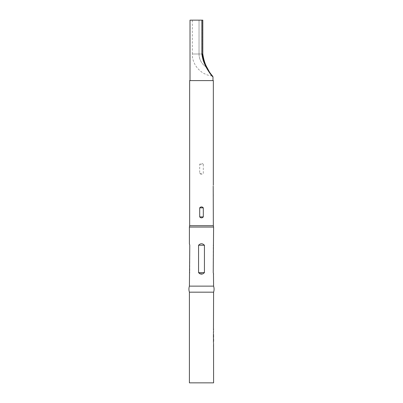 <?xml version="1.0" encoding="UTF-8"?>
<svg xmlns="http://www.w3.org/2000/svg" width="403" height="403" viewBox="0 0 403 403"><rect width="100%" height="100%" fill="white"/><g stroke="black" fill="none" stroke-linecap="round" stroke-linejoin="round"><path stroke-width="0.3" stroke-dasharray="2.02 1.51" d="M213.58 342.676L213.545 346.081M213.424 339.185L213.469 338.55L213.585 339.225M213.545 339.059L213.545 341.437M213.469 337.81L213.585 334.989M213.469 337.125L213.373 334.571L213.278 337.235L213.59 337.83M213.459 334.425L213.424 336.837M213.464 336.837L213.464 334.989M213.58 330.299L213.545 333.704M213.469 328.944L213.469 329.578M212.114 75.92C201.183 75.054 192.07 64.964 192.312 54.002L199.032 54.002L192.312 54.002L192.312 20.15L202.094 20.15L202.094 54.002L202.81 54.002L202.81 20.15L201.873 20.15L201.873 54.002C202.437 58.536 203.797 62.823 205.958 66.863C208.119 72.016 212.94 76.787 212.986 76.882M213.424 333.069L213.585 330.974M189.41 292.175L213.59 292.175M213.545 337.125L213.545 334.989M189.41 382.85L213.59 382.85M213.424 345.447L213.585 343.351M212.986 80.6L190.014 80.6L212.986 80.6M204.457 63.382L205.726 66.656C208.719 71.905 210.85 74.993 212.114 75.92C210.834 74.978 208.709 71.89 205.726 66.656C208.719 71.905 210.85 74.993 212.114 75.92C210.834 74.978 208.709 71.89 205.726 66.656C203.812 62.661 202.598 58.44 202.094 54.002L199.032 54.002L202.094 54.002L202.094 20.15L192.312 20.15M190.014 20.15L201.873 20.15M213.348 80.6L189.652 80.6M189.41 286.13L213.59 286.13M189.41 227.05L213.59 227.05M213.59 243.815L213.227 245.251L213.227 272.604L213.59 274.04M189.41 274.04L189.773 272.604L189.773 245.251L189.41 243.815M202.583 273.949L204.437 272.604L204.437 245.251C202.482 243.241 200.523 243.241 198.563 245.251L198.563 272.604L199.404 273.632M213.348 196.06L213.207 186.085M213.348 225.68L189.652 225.68M189.652 141.655L189.652 152.536M203.308 164.323L203.308 173.391C202.105 174.655 200.896 174.655 199.692 173.391L199.692 164.323C200.896 163.059 202.105 163.059 203.308 164.323L199.692 164.323M204.079 60.274L206.487 66.515L205.726 66.656L206.487 66.515L205.958 66.863M213.464 341.281L213.464 339.225M199.032 54.002L199.032 20.15L199.032 54.002A15.309 15.309 0 0 0 205.726 66.656A15.309 15.309 0 0 1 199.032 54.002M204.437 272.604L198.563 272.604M204.437 245.251L198.563 245.251M199.692 173.391L203.308 173.391M212.739 76.238L209.394 71.9M203.193 57.246L202.83 54.712"/><path stroke-width="0.6" d="M213.469 337.125L213.469 337.81M201.873 20.15L202.81 20.15L202.81 54.002L201.873 54.002L201.873 20.15L190.014 20.15L190.014 80.6M213.323 185.259L213.348 80.6L189.652 80.6L189.652 225.68L213.348 225.68L213.59 227.05L189.41 227.05L189.41 243.815L189.773 245.251L189.41 286.13A9.687 9.687 0 0 0 189.41 292.175L189.41 382.85L213.59 382.85L213.545 343.311M189.652 225.68L189.41 227.05M199.692 216.915C200.896 218.179 202.105 218.179 203.308 216.915L203.308 207.847C202.105 206.583 200.896 206.583 199.692 207.847L199.692 216.915L203.308 216.915M213.207 186.085L213.348 225.68M198.563 245.251C200.523 243.241 202.482 243.241 204.437 245.251L204.437 272.604C202.477 274.614 200.518 274.614 198.563 272.604L198.563 245.251L204.437 245.251M213.464 273.773L213.59 286.13L189.41 286.13M213.59 274.04L213.227 272.604L213.59 227.05M213.59 286.13A9.687 9.687 0 0 1 213.59 292.175L189.41 292.175M213.459 337.83L213.459 342.676M213.424 337.235L213.399 334.571M213.585 336.837L213.494 334.571M213.459 333.704L213.545 336.837M213.424 333.11L213.545 330.934M213.59 292.175L213.459 330.299M213.545 329.578L213.545 328.944M213.545 335.014L213.459 334.425M213.59 339.185L213.59 341.321L213.464 339.185M213.459 346.081L213.545 345.447M202.83 54.712L202.81 54.002C203.616 59.251 204.84 63.422 206.487 66.515L205.958 66.863C209.364 72.742 211.706 76.081 212.986 76.882L212.986 80.6M205.958 66.863C203.807 62.853 202.447 58.566 201.873 54.002M204.457 63.382L202.094 54.002M189.536 244.082L189.41 243.815M199.404 273.632L202.583 273.949M198.563 272.604L204.437 272.604M199.692 207.847L203.308 207.847M209.394 71.9L206.487 66.515C207.983 69.921 209.822 72.862 211.988 75.351L212.986 76.882M212.114 75.92L212.744 76.243M204.079 60.274L203.193 57.246"/></g></svg>
